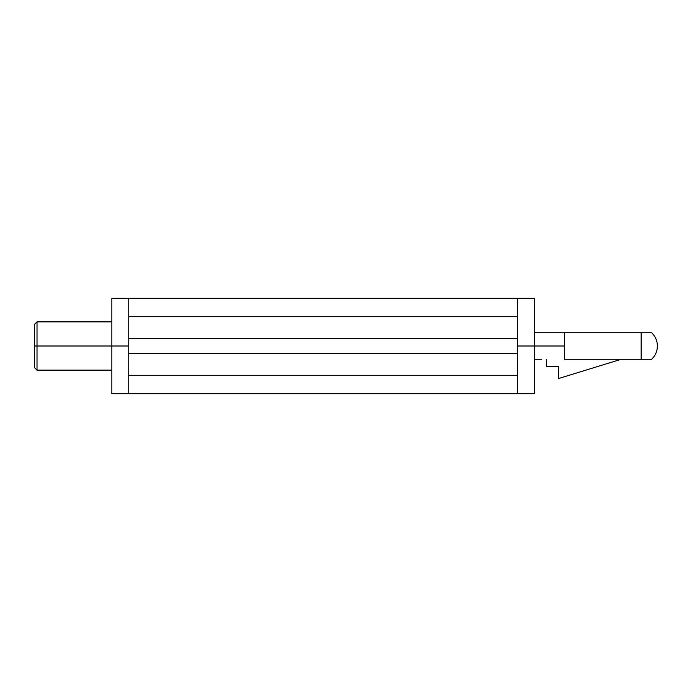 <?xml version="1.0" encoding="UTF-8"?>
<svg xmlns="http://www.w3.org/2000/svg" width="692" height="692" viewBox="0 0 692 692"><rect width="100%" height="100%" fill="white"/><g stroke="black" fill="none" stroke-linecap="round" stroke-linejoin="round"><path stroke-width="1.04" d="M564.464 332.722L641.164 332.722L564.464 332.722L564.464 359.278L651.604 359.278L564.464 359.278L564.464 346L534.285 346L564.464 346L564.464 332.722L534.285 332.722M641.164 332.722L651.604 332.722L641.164 332.722L641.164 359.278L641.164 332.722L651.604 332.722L641.164 332.722M541.741 359.278L534.285 359.278L541.741 359.278M641.164 359.278L651.604 359.278L641.164 359.278M534.285 298.321L517.391 298.321L517.391 346L534.285 346L534.285 298.321L534.285 346L517.391 346L517.391 393.679L534.285 393.679L534.285 346L534.285 393.679L111.845 393.679L128.747 393.679L128.747 298.321L111.845 298.321L111.845 346L128.747 346L111.845 346L111.845 393.679L111.845 298.321L534.285 298.321M128.747 375.289L517.391 375.289L128.747 375.289M517.391 353.24L128.747 353.24L128.747 393.679L517.391 393.679L517.391 338.76L128.747 338.76L128.747 353.24L517.391 353.24M128.747 338.76L517.391 338.76L517.391 298.321L128.747 298.321L128.747 338.76M517.391 316.711L128.747 316.711L517.391 316.711M546.36 366.518L546.36 359.278L546.36 366.518L558.427 366.518L546.36 366.518M558.427 378.585L558.427 366.518L558.427 378.585L621.191 359.278L558.427 378.585M37.013 346L37.013 370.142L37.013 321.858L37.013 346L111.845 346L37.013 346L37.013 321.858L37.013 370.142L37.013 346L34.6 346L34.6 367.729L34.6 324.271L34.6 346L37.013 346M651.604 359.278C655.402 355.602 657.331 351.173 657.4 346C657.331 340.827 655.402 336.398 651.604 332.722M34.6 367.729L37.013 370.142L111.845 370.142M34.6 324.271L37.013 321.858L111.845 321.858"/></g></svg>
